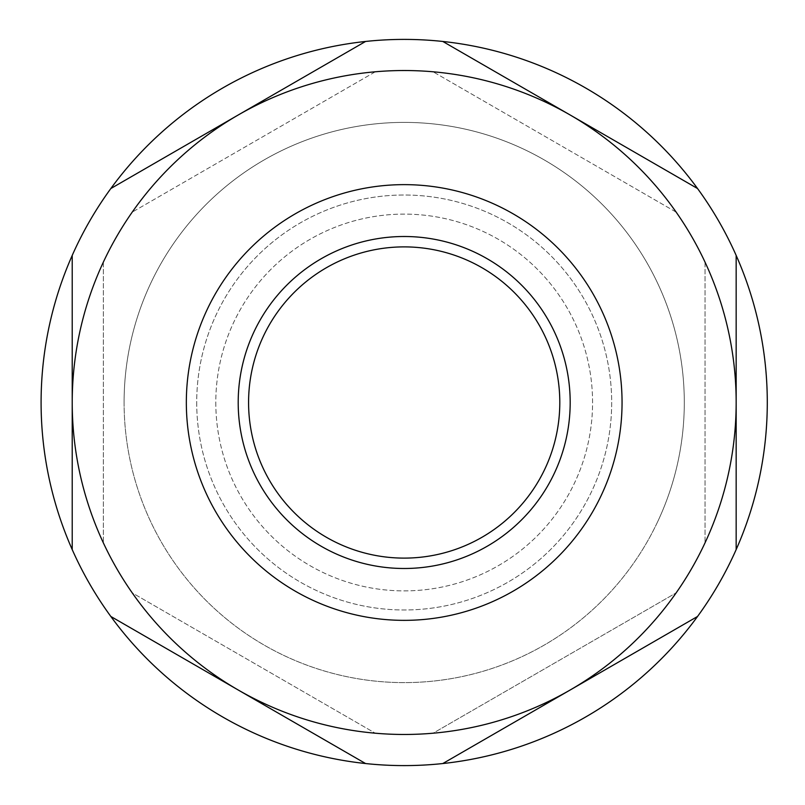 <?xml version="1.0" encoding="UTF-8"?>
<svg xmlns="http://www.w3.org/2000/svg" width="805" height="805" viewBox="0 0 805 805"><rect width="100%" height="100%" fill="white"/><g stroke="black" fill="none" stroke-linecap="round" stroke-linejoin="round"><path stroke-width="0.6" stroke-dasharray="4.03 3.02" d="M705.039 262.158L705.039 542.842L705.039 262.158A331.972 331.972 0 0 0 676.15 212.128L433.08 71.786L676.15 212.128A331.972 331.972 0 0 0 375.301 71.786L132.231 212.128L375.301 71.786A331.972 331.972 0 0 0 72.219 402.5A331.972 331.972 0 0 0 570.182 689.996A331.972 331.972 0 0 0 570.182 115.004A331.972 331.972 0 0 0 132.231 592.872L375.301 733.214L132.231 592.872A331.972 331.972 0 0 0 433.08 733.214L676.15 592.872L433.08 733.214A331.972 331.972 0 0 0 705.039 262.158M72.219 255.416L72.219 549.584M736.162 549.584L736.162 255.416M186.337 402.5A217.853 217.853 0 0 0 513.117 591.172A217.853 217.853 0 0 0 513.117 213.828A217.853 217.853 0 0 0 186.337 402.5M238.2 402.5A165.991 165.991 0 0 0 487.186 546.253A165.991 165.991 0 0 0 487.186 258.747A165.991 165.991 0 0 0 238.2 402.5M658.037 520.915A280.1 280.1 0 0 0 464.837 129.042A280.1 280.1 0 0 0 124.091 402.5A280.1 280.1 0 0 0 658.037 520.915M103.342 262.158L103.342 542.842L103.342 262.158M124.091 402.5A280.1 280.1 0 0 0 544.24 645.077A280.1 280.1 0 0 0 544.24 159.923A280.1 280.1 0 0 0 124.091 402.5M41.095 402.5A363.095 363.095 0 0 0 585.738 716.953A363.095 363.095 0 0 0 585.738 88.047A363.095 363.095 0 0 0 41.095 402.5M196.712 402.5A207.479 207.479 0 0 0 507.935 582.186A207.479 207.479 0 0 0 507.935 222.814A207.479 207.479 0 0 0 196.712 402.5A207.479 207.479 0 0 0 507.935 582.186A207.479 207.479 0 0 0 507.935 222.814A207.479 207.479 0 0 0 196.712 402.5M215.8 402.5A188.4 188.4 0 0 0 498.386 565.653A188.4 188.4 0 0 0 498.386 239.347A188.4 188.4 0 0 0 215.8 402.5A188.4 188.4 0 0 0 498.386 565.653A188.4 188.4 0 0 0 498.386 239.347A188.4 188.4 0 0 0 215.8 402.5M248.574 402.5A155.617 155.617 0 0 0 481.994 537.267A155.617 155.617 0 0 0 481.994 267.733A155.617 155.617 0 0 0 248.574 402.5"/><path stroke-width="1.21" d="M72.219 255.416A363.095 363.095 0 0 0 110.828 616.459L365.581 763.543A363.095 363.095 0 0 0 442.8 763.543L697.553 616.459A363.095 363.095 0 0 0 736.162 549.584L736.162 255.416A363.095 363.095 0 0 0 697.553 188.541L442.8 41.458A363.095 363.095 0 0 0 365.581 41.458L110.828 188.541A363.095 363.095 0 0 0 72.219 255.416L72.219 549.584M186.337 402.5A217.853 217.853 0 0 0 513.117 591.172A217.853 217.853 0 0 0 513.117 213.828A217.853 217.853 0 0 0 186.337 402.5M238.2 402.5A165.991 165.991 0 0 0 487.186 546.253A165.991 165.991 0 0 0 487.186 258.747A165.991 165.991 0 0 0 238.2 402.5M110.828 616.459L365.581 763.543A363.095 363.095 0 0 1 110.828 616.459M697.553 616.459A363.095 363.095 0 0 1 442.8 763.543L697.553 616.459A363.095 363.095 0 0 0 736.162 255.416M365.581 41.458L110.828 188.541A363.095 363.095 0 0 1 442.8 41.458L697.553 188.541A363.095 363.095 0 0 0 442.8 41.458M248.574 402.5A155.617 155.617 0 0 0 481.994 537.267A155.617 155.617 0 0 0 481.994 267.733A155.617 155.617 0 0 0 248.574 402.5M238.2 115.004A331.972 331.972 0 0 0 238.21 689.996A331.972 331.972 0 0 0 736.162 402.5A331.972 331.972 0 0 0 238.2 115.004"/></g></svg>

